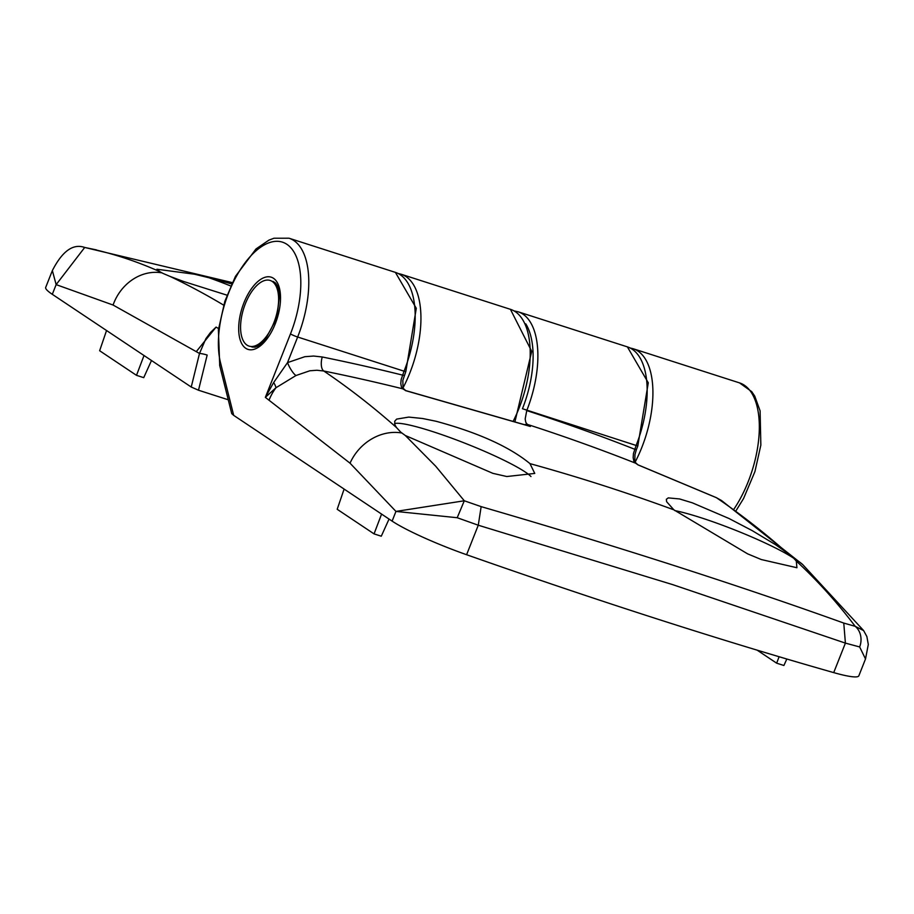 <?xml version="1.0" encoding="UTF-8"?>
<svg xmlns="http://www.w3.org/2000/svg" width="914" height="914" viewBox="0 0 914 914"><rect width="100%" height="100%" fill="white"/><g stroke="black" fill="none" stroke-linecap="round" stroke-linejoin="round"><path stroke-width="1.37" d="M833.717 672.613L845.404 643.113L672.761 584.652L478.273 525.219L466.597 554.718A1149.401 137.226 21.6 0 0 833.717 672.613A68.961 8.237 21.6 0 0 858.852 675.789L865.512 658.96L859.663 646.952L845.404 643.113L843.771 623.074L855.207 626.319A1537.862 742.077 -72.1 0 0 796.288 561.059L796.917 567.731L761.293 559.539L747.618 553.85L673.858 509.829L666.626 501.695L666.352 499.295L668.271 497.89L679.582 498.953L692.366 502.837L729.041 518.524L752.199 530.623L775.438 544.63L787.411 553.061A2630.561 1268.986 -72.2 0 0 716.427 497.707L637.926 464.849L633.813 461.044L633.162 457.697L633.448 453.561L636.041 445.678A80.455 38.811 -72.2 0 0 627.381 346.874L648.277 382.795L637.812 445.998L522.454 408.729A77.005 37.154 -72.2 0 0 525.779 323.864M674.726 510.572A74.708 8.923 -158.4 0 1 793.615 558.18L787.411 553.061M405.839 371.507L404.057 371.187A80.455 38.811 -72.2 0 0 395.396 272.383L416.293 308.292L405.839 371.507L402.846 380.35L403.028 388.164L405.702 390.586L402.857 388.85A2389.596 2073.615 123.7 0 0 323.762 371.004A2630.492 1269.055 107.8 0 1 396.448 427.512L394.905 424.827L394.711 421.263L396.653 419.103L408.764 417.092L422.622 418.509L436.024 421.251C478.056 432.596 509.372 446.718 529.971 463.627L534.759 473.429L506.813 476.525L492.886 473.349L405.325 435.51L435.715 466.231L464.289 500.781L481.152 506.63C617.099 546.229 737.975 585.051 843.771 623.074M394.54 423.605A74.708 8.923 -158.4 0 1 462.176 442.125A74.708 8.923 -158.4 0 1 530.977 476.537M396.448 427.512L400.583 431.979A81.266 17.96 19.6 0 0 401.909 433.019L405.325 435.51M796.288 561.059L794.517 559.094A81.266 11.756 27.7 0 0 793.615 558.18M403.737 389.25A3.45 2.993 124.1 0 0 402.857 388.85L401.383 386.828L400.789 383.503L401.189 379.39L404.057 371.187L297.656 337.015A5.747 0.685 -158.4 0 1 290.481 333.896A74.708 36.046 -72.2 0 0 267.802 243.25A74.708 36.046 -72.2 0 0 220.514 362.698L233.687 415.367L392.117 521.117A68.961 8.237 -158.4 0 0 466.597 554.718M481.152 506.63L478.273 525.219L457.206 517.724L395.956 511.417L350.039 463.192L265.346 397.373L273.663 382.52L287.51 362.63L304.819 356.7L313.639 356.049L322.265 356.986A2401.089 2083.589 -56.3 0 1 402.503 375.106L404.285 375.426M233.687 415.367L231.733 413.642L219.726 365.634A5.747 3.976 -14 0 1 220.514 362.698M392.117 521.117L395.956 511.417L464.289 500.781L457.206 517.724M859.651 646.952A17.24 14.647 99.4 0 0 855.207 626.319L863.627 630.591L866.872 636.532L868.3 644.484L865.512 658.96M721.637 500.609L716.199 497.582M322.265 356.986A11.494 5.381 101.5 0 0 323.762 371.004L316.861 370.261L309.8 370.787L295.965 375.528L275.971 387.73L265.346 397.373L290.481 333.896M295.965 375.528A11.494 3.005 61.9 0 1 287.51 362.63L297.656 337.015A80.455 38.811 107.8 0 0 288.995 238.211L273.96 238.234L268.91 240.131L256.011 248.951L235.435 276.394L224.821 301.38L218.389 329.885L219.726 365.634M627.381 346.874L518.101 311.788A80.455 38.811 107.8 0 1 526.75 410.592L525.173 419.012L525.801 422.337L527.287 424.37A2643.619 1275.338 107.8 0 1 530.349 426.461L528.578 425.878M637.812 445.998L636.407 449.551L634.636 449.231A2401.089 2083.589 -56.3 0 0 526.75 410.603M381.584 514.079L374.055 533.89L381.287 536.21L389.044 519.061M374.055 533.89L337.197 509.292L344.11 489.07M779.105 656.732L776.66 663.176L783.904 665.495L786.828 659.017M776.66 663.176L757.158 650.162M226.992 295.165L183.406 281.421L170.073 276.428A2630.561 1269.089 107.8 0 1 223.644 305.127M96.484 249.899L84.739 247.466A1537.862 741.7 107.7 0 1 159.893 271.709L161.984 272.875A81.266 7.54 15.5 0 0 163.035 273.423L170.073 276.428M159.893 271.709L156.911 269.242L194.511 274.211L209.032 277.765A74.708 8.923 -158.4 0 1 230.739 285.979M209.032 277.765L231.676 283.911M198.498 390.221L191.232 387.033L199.503 353.455A5.747 0.72 13.8 0 1 207.17 355.055L198.498 390.221L228.272 399.784M191.232 387.033L52.304 294.319A68.961 8.237 21.6 0 1 45.7 287.396L52.372 270.555C62.369 251.053 73.154 243.353 84.716 247.454L56.142 284.62L52.361 270.578M196.453 351.41L216.092 327.098L210.528 332.433L205.879 338.683L199.503 353.455L113.073 305.036L56.142 284.62L52.304 294.319M232.293 282.609L84.705 247.454A17.24 14.693 -78.7 0 0 84.716 247.454A17.24 14.693 -78.7 0 0 84.705 247.454L83.768 247.271M151.484 360.516L143.727 377.653L136.494 375.334L144.024 355.523M136.494 375.334L99.637 350.736L106.55 330.514M278.621 299.689A34.481 16.635 -72.2 0 0 270.144 280.449A34.481 16.635 -72.2 0 0 243.764 308.189A34.481 16.635 -72.2 0 0 249.054 346.109A34.481 16.635 -72.2 0 0 268.488 333.427A34.481 16.635 -72.2 0 0 278.621 299.689M243.924 302.82A37.931 18.303 107.8 0 1 279.444 288.184A37.931 18.303 107.8 0 1 255.429 348.84A37.931 18.303 107.8 0 1 243.924 302.82M635.858 463.364A3.45 2.993 124.1 0 0 635.321 463.078A2389.596 2073.615 123.7 0 0 527.287 424.37A3.45 2.993 124.1 0 0 524.899 424.644M350.039 463.192A45.974 39.348 -47.8 0 1 401.909 433.019M529.971 463.627A2381.553 2066.623 -56.3 0 1 673.858 509.829M530.349 426.461L405.416 390.586M794.517 559.094A45.974 39.348 -47.8 0 1 802.698 564.566L721.592 500.575L716.233 497.593L638.041 464.86M269.15 399.909A45.974 39.896 -56.3 0 1 275.971 387.73A11.494 3.964 50 0 0 273.663 382.52M513.325 420.977A80.455 38.811 -72.2 0 0 510.423 309.32L531.72 351.364L514.993 421.491M630.192 348.006L633.128 348.725A80.455 38.811 107.8 0 1 635.116 462.164M398.207 273.514L401.143 274.234A80.455 38.811 107.8 0 1 402.971 387.993M733.919 509.155A80.455 38.811 -72.2 0 0 759.214 432.116A80.455 38.811 -72.2 0 0 739.529 382.886L751.754 391.66L754.747 396.139L760.094 410.832L760.848 445.118L754.93 471.601L743.562 498.53L736.056 510.675M161.984 272.875A45.974 40.205 114.7 0 0 113.073 305.036M216.092 327.098L218.572 328.549M251.933 347.034L255.04 347.171L258.696 345.732L264.683 340.682L276.896 317.855L279.673 293.828L277.765 286.402L275.617 283.077L273.023 281.375M518.101 311.788L514.148 310.92M395.396 272.383L288.995 238.211M863.559 630.5L802.698 564.566M405.633 390.564L529.469 426.118M636.407 449.551L634.967 454.509L634.796 460.964L635.824 463.341L638.075 464.883M633.128 348.725L739.529 382.886M401.143 274.234L510.423 309.32M84.705 247.454L86.35 247.785"/></g></svg>
